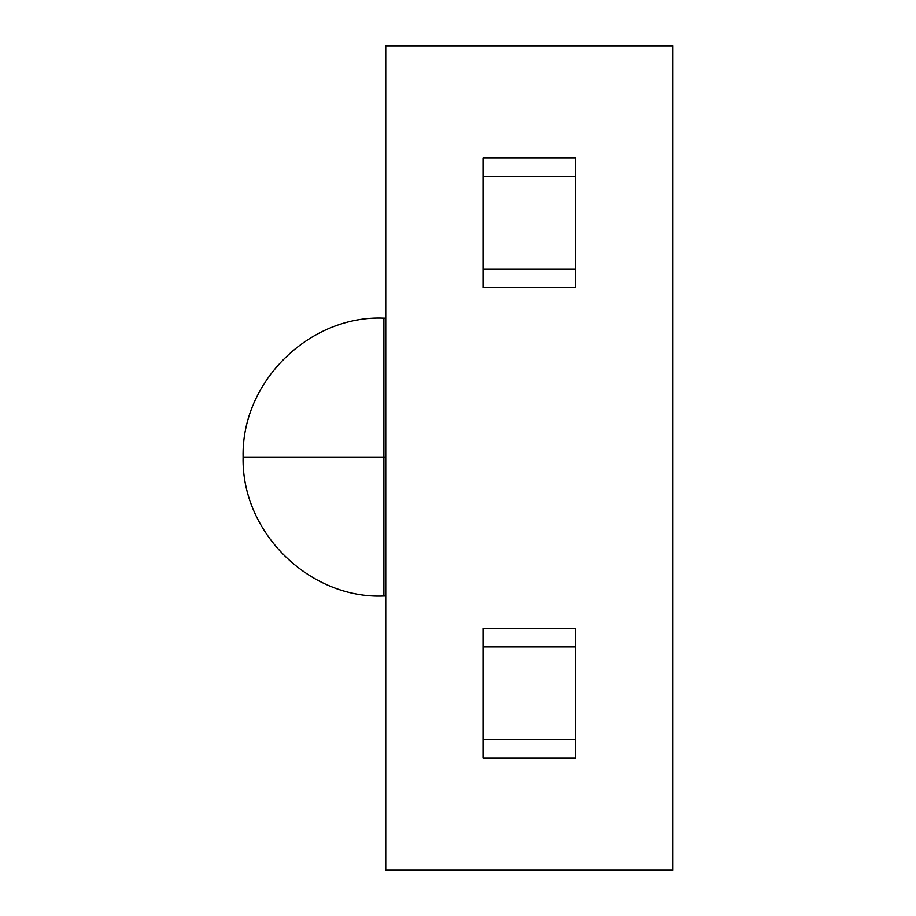 <?xml version="1.0" encoding="UTF-8"?>
<svg xmlns="http://www.w3.org/2000/svg" width="916" height="916" viewBox="0 0 916 916"><rect width="100%" height="100%" fill="white"/><g stroke="black" fill="none" stroke-linecap="round" stroke-linejoin="round"><path stroke-width="1.37" d="M385.75 596.018L383.896 596.018L383.896 457.073L243.095 457.073L383.896 457.073L383.896 318.127L383.896 457.073L243.095 457.073C241.4 533.295 310.306 599.224 383.896 596.018L383.896 318.127L383.896 457.073L385.75 457.073L383.896 457.073L383.896 318.127C310.306 314.921 241.4 380.85 243.095 457.073M385.75 870.2L385.75 45.8L672.905 45.8L672.905 870.2L385.75 870.2L385.75 45.8L672.905 45.8L672.905 870.2L385.75 870.2L385.75 45.8L672.905 45.8L672.905 870.2L385.75 870.2M483.007 628.433L575.637 628.433L575.637 739.59L483.007 739.59L483.007 628.433L575.637 628.433L575.637 739.59L483.007 739.59L483.007 646.959L575.637 646.959L575.637 758.116L483.007 758.116L483.007 646.959L575.637 646.959L575.637 628.433L483.007 628.433L483.007 646.959L483.007 628.433M575.637 739.59L575.637 758.116L483.007 758.116L483.007 739.59L575.637 739.59L575.637 758.116L483.007 758.116L483.007 739.59M483.007 269.041L575.637 269.041L575.637 157.884L483.007 157.884L483.007 176.41L575.637 176.41L575.637 269.041L483.007 269.041L483.007 287.567L575.637 287.567L575.637 269.041L483.007 269.041L483.007 176.41L575.637 176.41L575.637 157.884L483.007 157.884L483.007 176.41L575.637 176.41L575.637 157.884L483.007 157.884L483.007 287.567L575.637 287.567L483.007 287.567L483.007 176.41M385.75 457.073L383.896 457.073M483.007 646.959L575.637 646.959M575.637 176.41L575.637 269.041M385.75 318.127L383.896 318.127"/></g></svg>
